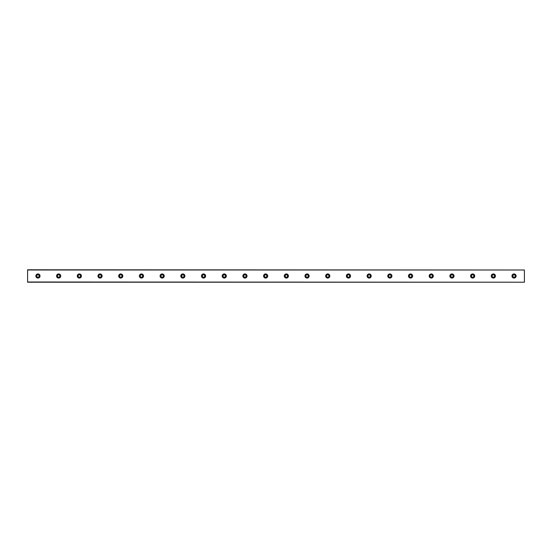 <?xml version="1.0" encoding="UTF-8"?>
<svg xmlns="http://www.w3.org/2000/svg" width="552" height="552" viewBox="0 0 552 552"><rect width="100%" height="100%" fill="white"/><g stroke="black" fill="none" stroke-linecap="round" stroke-linejoin="round"><path stroke-width="0.83" d="M37.95 277.207A1.208 1.208 0 0 1 36.742 276A1.208 1.208 0 0 1 37.95 274.792A1.208 1.208 0 0 1 39.157 276A1.208 1.208 0 0 1 37.95 277.207M514.05 277.207A1.208 1.208 0 0 1 512.842 276A1.208 1.208 0 0 1 514.05 274.792A1.208 1.208 0 0 1 515.257 276A1.208 1.208 0 0 1 514.05 277.207M493.35 277.207A1.208 1.208 0 0 1 492.142 276A1.208 1.208 0 0 1 493.35 274.792A1.208 1.208 0 0 1 494.557 276A1.208 1.208 0 0 1 493.35 277.207M472.65 277.207A1.208 1.208 0 0 1 471.442 276A1.208 1.208 0 0 1 472.65 274.792A1.208 1.208 0 0 1 473.857 276A1.208 1.208 0 0 1 472.65 277.207M451.95 277.207A1.208 1.208 0 0 1 450.742 276A1.208 1.208 0 0 1 451.95 274.792A1.208 1.208 0 0 1 453.157 276A1.208 1.208 0 0 1 451.95 277.207M431.25 277.207A1.208 1.208 0 0 1 430.042 276A1.208 1.208 0 0 1 431.25 274.792A1.208 1.208 0 0 1 432.457 276A1.208 1.208 0 0 1 431.25 277.207M410.55 277.207A1.208 1.208 0 0 1 409.342 276A1.208 1.208 0 0 1 410.55 274.792A1.208 1.208 0 0 1 411.757 276A1.208 1.208 0 0 1 410.55 277.207M389.85 277.207A1.208 1.208 0 0 1 388.642 276A1.208 1.208 0 0 1 389.85 274.792A1.208 1.208 0 0 1 391.057 276A1.208 1.208 0 0 1 389.85 277.207M369.15 277.207A1.208 1.208 0 0 1 367.942 276A1.208 1.208 0 0 1 369.15 274.792A1.208 1.208 0 0 1 370.357 276A1.208 1.208 0 0 1 369.15 277.207M348.45 277.207A1.208 1.208 0 0 1 347.242 276A1.208 1.208 0 0 1 348.45 274.792A1.208 1.208 0 0 1 349.657 276A1.208 1.208 0 0 1 348.45 277.207M327.75 277.207A1.208 1.208 0 0 1 326.542 276A1.208 1.208 0 0 1 327.75 274.792A1.208 1.208 0 0 1 328.957 276A1.208 1.208 0 0 1 327.75 277.207M307.05 277.207A1.208 1.208 0 0 1 305.842 276A1.208 1.208 0 0 1 307.05 274.792A1.208 1.208 0 0 1 308.257 276A1.208 1.208 0 0 1 307.05 277.207M286.35 277.207A1.208 1.208 0 0 1 285.142 276A1.208 1.208 0 0 1 286.35 274.792A1.208 1.208 0 0 1 287.558 276A1.208 1.208 0 0 1 286.35 277.207M265.65 277.207A1.208 1.208 0 0 1 264.442 276A1.208 1.208 0 0 1 265.65 274.792A1.208 1.208 0 0 1 266.857 276A1.208 1.208 0 0 1 265.65 277.207M244.95 277.207A1.208 1.208 0 0 1 243.742 276A1.208 1.208 0 0 1 244.95 274.792A1.208 1.208 0 0 1 246.157 276A1.208 1.208 0 0 1 244.95 277.207M224.25 277.207A1.208 1.208 0 0 1 223.042 276A1.208 1.208 0 0 1 224.25 274.792A1.208 1.208 0 0 1 225.457 276A1.208 1.208 0 0 1 224.25 277.207M203.55 277.207A1.208 1.208 0 0 1 202.342 276A1.208 1.208 0 0 1 203.55 274.792A1.208 1.208 0 0 1 204.757 276A1.208 1.208 0 0 1 203.55 277.207M182.85 277.207A1.208 1.208 0 0 1 181.642 276A1.208 1.208 0 0 1 182.85 274.792A1.208 1.208 0 0 1 184.057 276A1.208 1.208 0 0 1 182.85 277.207M162.15 277.207A1.208 1.208 0 0 1 160.942 276A1.208 1.208 0 0 1 162.15 274.792A1.208 1.208 0 0 1 163.357 276A1.208 1.208 0 0 1 162.15 277.207M141.45 277.207A1.208 1.208 0 0 1 140.242 276A1.208 1.208 0 0 1 141.45 274.792A1.208 1.208 0 0 1 142.657 276A1.208 1.208 0 0 1 141.45 277.207M120.75 277.207A1.208 1.208 0 0 1 119.542 276A1.208 1.208 0 0 1 120.75 274.792A1.208 1.208 0 0 1 121.957 276A1.208 1.208 0 0 1 120.75 277.207M100.05 277.207A1.208 1.208 0 0 1 98.842 276A1.208 1.208 0 0 1 100.05 274.792A1.208 1.208 0 0 1 101.257 276A1.208 1.208 0 0 1 100.05 277.207M79.35 277.207A1.208 1.208 0 0 1 78.142 276A1.208 1.208 0 0 1 79.35 274.792A1.208 1.208 0 0 1 80.557 276A1.208 1.208 0 0 1 79.35 277.207M58.65 277.207A1.208 1.208 0 0 1 57.442 276A1.208 1.208 0 0 1 58.65 274.792A1.208 1.208 0 0 1 59.857 276A1.208 1.208 0 0 1 58.65 277.207M37.95 273.93A2.07 2.07 0 0 0 35.88 276A2.07 2.07 0 0 0 37.95 278.07A2.07 2.07 0 0 0 40.02 276A2.07 2.07 0 0 0 37.95 273.93M514.05 273.93A2.07 2.07 0 0 0 511.98 276A2.07 2.07 0 0 0 514.05 278.07A2.07 2.07 0 0 0 516.12 276A2.07 2.07 0 0 0 514.05 273.93M493.35 273.93A2.07 2.07 0 0 0 491.28 276A2.07 2.07 0 0 0 493.35 278.07A2.07 2.07 0 0 0 495.42 276A2.07 2.07 0 0 0 493.35 273.93M472.65 273.93A2.07 2.07 0 0 0 470.58 276A2.07 2.07 0 0 0 472.65 278.07A2.07 2.07 0 0 0 474.72 276A2.07 2.07 0 0 0 472.65 273.93M451.95 273.93A2.07 2.07 0 0 0 449.88 276A2.07 2.07 0 0 0 451.95 278.07A2.07 2.07 0 0 0 454.02 276A2.07 2.07 0 0 0 451.95 273.93M431.25 273.93A2.07 2.07 0 0 0 429.18 276A2.07 2.07 0 0 0 431.25 278.07A2.07 2.07 0 0 0 433.32 276A2.07 2.07 0 0 0 431.25 273.93M410.55 273.93A2.07 2.07 0 0 0 408.48 276A2.07 2.07 0 0 0 410.55 278.07A2.07 2.07 0 0 0 412.62 276A2.07 2.07 0 0 0 410.55 273.93M389.85 273.93A2.07 2.07 0 0 0 387.78 276A2.07 2.07 0 0 0 389.85 278.07A2.07 2.07 0 0 0 391.92 276A2.07 2.07 0 0 0 389.85 273.93M369.15 273.93A2.07 2.07 0 0 0 367.08 276A2.07 2.07 0 0 0 369.15 278.07A2.07 2.07 0 0 0 371.22 276A2.07 2.07 0 0 0 369.15 273.93M348.45 273.93A2.07 2.07 0 0 0 346.38 276A2.07 2.07 0 0 0 348.45 278.07A2.07 2.07 0 0 0 350.52 276A2.07 2.07 0 0 0 348.45 273.93M327.75 273.93A2.07 2.07 0 0 0 325.68 276A2.07 2.07 0 0 0 327.75 278.07A2.07 2.07 0 0 0 329.82 276A2.07 2.07 0 0 0 327.75 273.93M307.05 273.93A2.07 2.07 0 0 0 304.98 276A2.07 2.07 0 0 0 307.05 278.07A2.07 2.07 0 0 0 309.12 276A2.07 2.07 0 0 0 307.05 273.93M286.35 273.93A2.07 2.07 0 0 0 284.28 276A2.07 2.07 0 0 0 286.35 278.07A2.07 2.07 0 0 0 288.42 276A2.07 2.07 0 0 0 286.35 273.93M265.65 273.93A2.07 2.07 0 0 0 263.58 276A2.07 2.07 0 0 0 265.65 278.07A2.07 2.07 0 0 0 267.72 276A2.07 2.07 0 0 0 265.65 273.93M244.95 273.93A2.07 2.07 0 0 0 242.88 276A2.07 2.07 0 0 0 244.95 278.07A2.07 2.07 0 0 0 247.02 276A2.07 2.07 0 0 0 244.95 273.93M224.25 273.93A2.07 2.07 0 0 0 222.18 276A2.07 2.07 0 0 0 224.25 278.07A2.07 2.07 0 0 0 226.32 276A2.07 2.07 0 0 0 224.25 273.93M203.55 273.93A2.07 2.07 0 0 0 201.48 276A2.07 2.07 0 0 0 203.55 278.07A2.07 2.07 0 0 0 205.62 276A2.07 2.07 0 0 0 203.55 273.93M182.85 273.93A2.07 2.07 0 0 0 180.78 276A2.07 2.07 0 0 0 182.85 278.07A2.07 2.07 0 0 0 184.92 276A2.07 2.07 0 0 0 182.85 273.93M162.15 273.93A2.07 2.07 0 0 0 160.08 276A2.07 2.07 0 0 0 162.15 278.07A2.07 2.07 0 0 0 164.22 276A2.07 2.07 0 0 0 162.15 273.93M141.45 273.93A2.07 2.07 0 0 0 139.38 276A2.07 2.07 0 0 0 141.45 278.07A2.07 2.07 0 0 0 143.52 276A2.07 2.07 0 0 0 141.45 273.93M120.75 273.93A2.07 2.07 0 0 0 118.68 276A2.07 2.07 0 0 0 120.75 278.07A2.07 2.07 0 0 0 122.82 276A2.07 2.07 0 0 0 120.75 273.93M100.05 273.93A2.07 2.07 0 0 0 97.98 276A2.07 2.07 0 0 0 100.05 278.07A2.07 2.07 0 0 0 102.12 276A2.07 2.07 0 0 0 100.05 273.93M79.35 273.93A2.07 2.07 0 0 0 77.28 276A2.07 2.07 0 0 0 79.35 278.07A2.07 2.07 0 0 0 81.42 276A2.07 2.07 0 0 0 79.35 273.93M58.65 273.93A2.07 2.07 0 0 0 56.58 276A2.07 2.07 0 0 0 58.65 278.07A2.07 2.07 0 0 0 60.72 276A2.07 2.07 0 0 0 58.65 273.93M27.6 269.997L524.4 269.997L27.6 269.79L27.6 282.21L524.4 282.21L27.6 282.003M524.4 269.997L524.4 282.003"/></g></svg>

